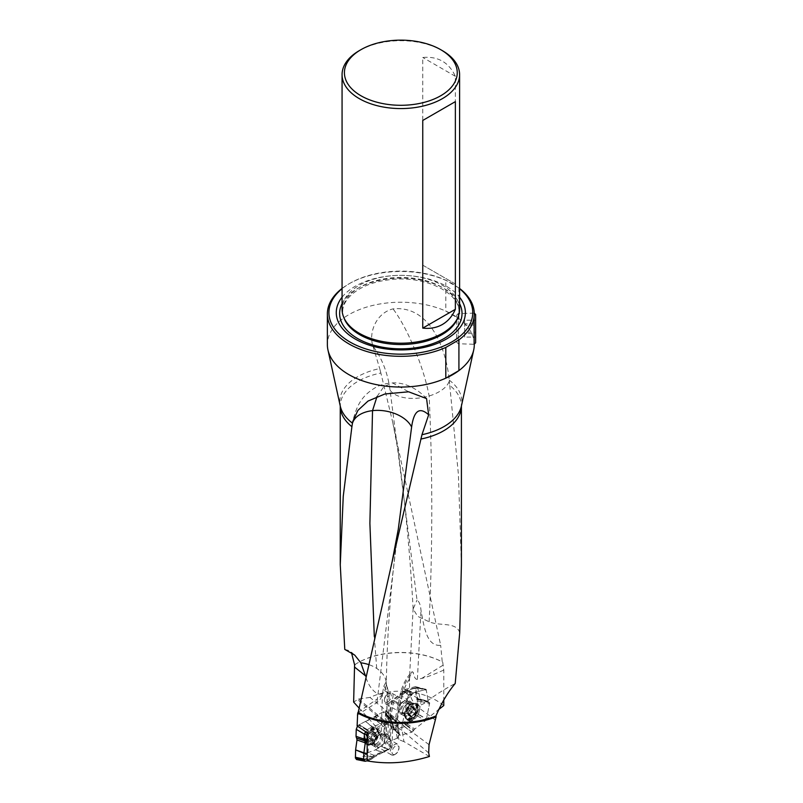 <?xml version="1.0" encoding="UTF-8"?>
<svg xmlns="http://www.w3.org/2000/svg" width="803" height="803" viewBox="0 0 803 803"><rect width="100%" height="100%" fill="white"/><g stroke="black" fill="none" stroke-linecap="round" stroke-linejoin="round"><path stroke-width="0.6" stroke-dasharray="4.01 3.01" d="M429.424 756.486L403.959 741.621L402.042 730.359A15.428 8.903 -60 0 1 402.233 724.798L407.382 699.343L402.142 696.321L396.993 721.777A6.173 2.529 -168.6 0 1 395.166 719.408A6.173 2.529 -168.6 0 1 396.853 718.113L396.11 721.987L397.475 722.931L399.452 734.504L391.814 726.494L389.977 715.734L388.883 714.971L391.804 700.497L403.156 691.594L404.371 689.626L415.432 686.625L417.48 698.55L418.574 699.313L415.813 712.934L426.403 719.187L438.408 709.772M415.813 712.934L402.082 723.704L391.814 726.494M443.778 705.556C424.827 690.138 393.058 686.645 369.972 697.436L402.082 723.704M369.972 697.436L358.63 699.001L353.631 702.073M429.043 744.672L402.233 724.798L396.993 721.777A15.428 8.903 120 0 0 396.802 727.337A6.173 4.135 170.3 0 1 395.016 725.009A6.173 4.135 170.3 0 1 396.12 721.997L388.883 714.971M403.959 741.621L398.91 739.673L397.264 738.158L399.452 734.504M426.403 719.187L429.705 702.916L428.3 701.942L426.152 689.365L413.053 692.919L411.507 695.428L399.543 704.823L402.002 692.658A24.682 14.253 -60 0 1 413.184 672.302L412.17 671.689L411.216 672.553L409.58 678.033L409.49 692.166C412.551 705.626 418.493 708.597 427.316 701.069C435.417 694.886 444.721 689.034 455.211 683.494M354.936 664.583A61.199 35.332 180 0 1 357.556 662.977A61.199 35.332 180 0 1 442.714 662.194L443.778 670.083L443.778 699.895M443.778 670.083C433.158 674.771 425.801 677.541 421.705 678.405L417.389 679.308C415.563 679.669 414.157 677.33 413.184 672.302M367.172 760.883L392.005 747.553L384.557 743.297L386.002 742.434L387.347 697.114A24.682 14.253 120 0 0 383.794 686.264L382.318 694.384A8.743 5.049 -60 0 1 376.677 702.786L357.124 715.071M397.264 738.158L384.727 743.498M386.032 736.291L381.264 732.426L382.419 693.682A21.641 12.918 -118.2 0 0 384.767 690.771L386.253 684.106A30.845 17.807 -60 0 1 387.347 692.256L386.032 736.291L387.819 739.623L386.002 742.434M359.031 708.005L381.264 732.426M384.557 743.297L385.611 710.575L357.124 725.872M396.853 718.113L399.543 704.823L391.804 700.497M380.863 373.024L379.699 368.567A61.058 35.252 0 0 0 340.261 406.067L340.251 406.047A60.576 34.981 0 0 1 380.863 373.024L392.737 422.348L440.676 645.311C426.112 646.626 423.954 625.396 420.993 610.29C420.531 604.84 419.206 601.467 417.028 600.162L390.047 390.097C387.779 373.084 382.098 358.439 373.004 346.153C368.246 332.783 376.316 312.899 393.048 308.884C430.729 305.04 446.438 350.369 449.228 380.15L449.299 380.953A30.845 16.13 171 0 1 429.133 395.979A30.845 16.13 171 0 1 390.047 390.097M373.004 346.153L379.699 368.567M474.292 344.638A73.464 42.408 0 0 0 458.914 318.671A73.464 42.408 0 0 0 445.806 311.102A73.464 42.408 0 0 0 368.487 306.555A73.464 42.408 0 0 0 327.373 344.638M354.936 664.623A60.576 34.981 180 0 1 357.997 662.726A60.576 34.981 180 0 1 442.242 661.923L440.676 645.311M344.778 649.416L349.867 650.801L351.453 652.598M449.228 380.15A61.058 35.252 0 0 1 461.404 406.067L461.404 406.067A60.576 34.981 0 0 0 449.76 385.42L449.299 380.953M342.068 288.458A73.464 42.408 180 0 1 348.883 283.911L348.883 283.911A73.464 42.408 180 0 1 445.806 280.367L458.914 287.936A73.464 42.408 180 0 1 459.597 288.458M458.914 287.936L458.914 318.671L445.806 311.102L445.806 280.367M449.76 385.42L458.423 474.583L461.404 564.8M459.597 288.709A71.919 41.525 0 0 0 451.687 283.288A71.919 41.525 0 0 0 349.978 283.278A71.919 41.525 0 0 0 349.978 283.288A71.919 41.525 0 0 0 342.068 288.709M342.068 297.21A64.561 37.279 180 0 1 355.177 286.29A64.561 37.279 180 0 1 459.597 297.21M459.597 309.275A58.77 33.927 0 0 0 400.838 275.349A58.77 33.927 0 0 0 342.068 309.275M359.282 50.649A58.77 33.927 180 0 1 442.393 50.649M455.361 283.991L422.759 265.171L422.759 57.485C438.036 56.12 448.907 62.393 455.361 76.305L455.361 283.991L422.759 265.171M349.978 283.278L348.883 283.911L349.978 283.288M455.361 76.305L422.759 57.485M435.246 719.99L407.382 699.343A30.845 17.807 -60 0 1 409.49 692.166M382.419 693.682A18.83 9.295 69.3 0 1 365.526 676.056M398.328 528.806C391.041 581.543 387.036 633.316 386.313 684.106A30.845 30.845 0 0 1 386.243 685.792L386.263 685.089A30.845 21.29 0.7 0 0 386.313 684.106L386.313 684.106A30.845 21.29 0.7 0 0 376.707 668.427A30.845 21.29 0.7 0 0 368.045 664.372M383.794 686.264L386.012 682.058L386.253 684.106M376.677 702.786A30.845 17.807 -121.1 0 0 377.41 698.841A30.845 21.29 0.7 0 0 382.318 694.384M358.218 712.261L377.41 698.841L398.248 529.398M459.717 632.754C456.526 621.532 439.562 626.38 429.143 621.783L417.63 616.313L413.133 608.975L417.018 600.152M409.43 691.373A30.845 12.155 3 0 0 427.316 701.069M392.005 747.553L392.928 718.916L385.611 710.575M392.928 718.916L367.172 732.748M389.977 715.734L397.475 722.931M403.156 691.594L411.507 695.428M404.371 689.626L413.053 692.919M415.432 686.625L426.152 689.365M417.48 698.55L428.3 701.942M418.574 699.313L429.705 702.916M403.568 722.499L406.469 724.908L404.692 726.685L394.705 729.415L393.811 729.004L391.924 717.982L390.88 715.664L393.55 702.495L394.444 701.019L404.822 692.889L403.136 692.638L405.395 690.399L413.977 688.071L414.8 688.623L417.389 701.19L415.121 712.402L414.228 713.867L402.052 723.884L393.47 726.223L392.697 725.842L390.057 713.104L392.326 701.882L393.219 700.417L403.136 692.638M404.592 726.725L411.819 732.185L400.416 735.287L394.705 729.415M393.771 728.783L399.472 734.655L397.555 723.433L391.934 718.043M391.523 717.3L397.144 722.7L391.302 717.149M390.91 715.543L396.311 720.773L399.332 705.857L393.53 702.615M394.544 700.949L400.346 704.191L411.026 695.81L404.762 692.929M403.889 691.784L411.869 694.846L412.361 694.043L405.927 691.443L407.322 690.239L417.68 687.488L420.11 698.951L416.576 699.042M407.442 690.209L413.946 692.678L425.359 689.576L417.329 687.519M418.263 688.151L426.293 690.209L428.21 701.431L420.099 698.891M416.948 699.694L420.481 699.604L429.073 702.484L420.732 699.784L421.113 701.39L418.504 714.319L417.57 715.905L407.211 724.045L404.31 721.646M421.113 701.39L429.464 704.09L426.443 719.006L418.504 714.319M417.48 715.985L425.429 720.672L414.749 729.054L407.272 724.005M406.418 724.968L413.906 730.027L413.415 730.82L406.177 725.36M412.903 720.231A9.566 5.521 -60 0 1 408.105 720.713A9.566 5.521 -60 0 1 408.105 709.671A9.566 5.521 -60 0 1 417.67 704.151A9.566 5.521 -60 0 1 419.136 711.799A9.566 5.521 -60 0 1 412.903 720.231M413.946 692.678L412.361 694.043M411.869 694.846L411.026 695.81M400.346 704.191L399.332 705.857M396.311 720.773L396.692 722.389M397.144 722.7L397.555 723.433M399.472 734.655L400.416 735.287M411.819 732.185L413.415 730.82M413.906 730.027L414.749 729.054M425.429 720.672L426.443 719.006M429.464 704.09L429.073 702.484M428.631 702.173L428.21 701.431M426.293 690.209L425.359 689.576M403.738 713.174A7.408 4.276 -60 0 1 400.024 713.556A7.408 4.276 -60 0 1 398.88 707.634A7.408 4.276 -60 0 1 403.708 701.109A7.408 4.276 -60 0 1 407.422 700.728A7.408 4.276 -60 0 1 408.566 706.65A7.408 4.276 -60 0 1 403.738 713.174M405.565 692.025L404.822 692.889M420.481 699.604L420.11 698.951M406.469 724.908L407.211 724.045M370.183 743.558A9.566 5.521 120 0 0 376.627 735.157A9.566 5.521 120 0 0 375.202 727.337A9.566 5.521 120 0 0 365.646 732.858A9.566 5.521 120 0 0 365.646 743.899A9.566 5.521 120 0 0 370.183 743.558M357.476 726.163L358.61 725.099L366.83 729.947L367.312 729.606L359.152 724.788L358.61 725.099M359.152 724.788L367.312 729.606M388.461 718.243L382.971 711.99L385.018 712.11L390.971 719.608L390.73 718.625L388.461 718.243L384.215 720.522L380.592 723.804L372.18 726.986L365.445 721.405L359.182 724.768M365.445 721.405L372.542 726.825L374.67 729.756L370.313 732.075L367.975 735.949L367.874 739.382L368.968 742.926L367.292 758.705L368.878 760.391L372.401 758.584L376.015 755.232L388.853 749.751L391.191 745.867L391.302 742.434L390.208 738.901L391.794 722.309L389.686 721.666L383.151 726.585L374.67 729.756M380.492 723.854L373.365 718.414L365.807 721.245M373.365 718.414L375.131 717.019L382.258 722.449M382.8 721.767L375.583 716.437L375.131 717.019M375.583 716.437L376.998 715.202L384.215 720.522M382.971 711.99L376.998 715.202M390.188 745.033L384.607 741.922L382.228 746.148L387.859 749.279L390.198 745.395L390.348 739.944L389.294 736.471L390.931 720.191L385.44 713.315M385.44 713.937L390.931 720.221M391.734 727.859L390.76 725.932L385.219 721.335L385.44 713.967M385.219 721.335L390.72 726.344M389.325 736.341L383.854 731.262L385.179 721.767M383.854 731.262L384.175 733.119L389.646 738.188M389.977 738.63L384.175 733.119M384.456 733.48L384.818 734.906L390.338 740.055M384.607 741.922L384.818 734.906M365.506 761.264L370.464 758.604L373.977 755.362L387.277 749.57L381.696 746.459L382.228 746.148M381.696 746.459L387.247 749.59M382.409 752.18L375.392 749.831L381.666 746.469M375.392 749.831L382.047 752.351M374.098 755.322L367.483 752.823L375.041 750.002M367.483 752.823L365.716 754.218L372.331 756.717M371.779 757.41L365.265 754.8L365.716 754.218M365.265 754.8L363.849 756.035L370.374 758.644M366.128 760.923L357.877 759.247L363.849 756.035M357.877 759.247L356.512 759.528M388.853 749.751L387.277 749.57M391.874 723.112L390.931 720.191M374.359 729.907L372.201 726.976L367.342 729.586M370.313 732.075L366.83 729.947L365.566 731.794M379.397 747.061A7.408 4.276 120 0 0 384.386 740.547A7.408 4.276 120 0 0 383.282 734.494A7.408 4.276 120 0 0 379.769 734.765A7.408 4.276 120 0 0 374.78 741.269A7.408 4.276 120 0 0 375.884 747.322A7.408 4.276 120 0 0 379.397 747.061M414.107 715.051L415.061 713.777A2.098 1.215 120 0 1 415.994 711.077L415.924 709.802A2.098 1.215 120 0 1 415.171 709.772A2.098 1.215 120 0 1 414.77 708.457L414.609 707.935L413.746 708.457A2.098 1.215 120 0 1 411.658 709.812L410.714 711.087A2.098 1.215 120 0 1 409.781 713.787L409.851 715.061A2.098 1.215 120 0 1 410.594 715.092A2.098 1.215 120 0 1 411.006 716.406L411.166 716.928L412.029 716.406A2.098 1.215 120 0 1 414.107 715.051L411.166 713.355L412.12 712.08L415.061 713.777M413.174 717.551A6.474 3.744 -60 0 1 412.883 717.721A6.474 3.744 -60 0 1 408.305 715.082A6.474 3.744 -60 0 1 412.883 707.142A6.474 3.744 -60 0 1 417.47 709.792A6.474 3.744 -60 0 1 413.174 717.551M411.738 718.374A8.642 4.989 -60 0 1 411.357 718.605A8.642 4.989 -60 0 1 407.041 719.036A8.642 4.989 -60 0 1 407.041 709.059A8.642 4.989 -60 0 1 415.683 704.07A8.642 4.989 -60 0 1 417.47 708.025A8.642 4.989 -60 0 1 411.738 718.374M388.943 703.328A6.173 3.563 -60 0 1 385.591 703.799A6.173 3.563 -60 0 1 384.306 700.969A6.173 3.563 -60 0 1 388.672 693.411A6.173 3.563 -60 0 1 391.754 693.109A6.173 3.563 -60 0 1 392.757 697.877A6.173 3.563 -60 0 1 388.943 703.328M388.02 701.852A4.938 2.851 -60 0 1 384.306 699.965A4.938 2.851 -60 0 1 387.799 693.922A4.938 2.851 -60 0 1 391.292 695.81A4.938 2.851 -60 0 1 388.02 701.852M404.973 712.582A6.173 3.563 -60 0 1 404.702 712.743A6.173 3.563 -60 0 1 401.62 713.054A6.173 3.563 -60 0 1 401.62 705.927A6.173 3.563 -60 0 1 407.794 702.364A6.173 3.563 -60 0 1 409.068 705.195A6.173 3.563 -60 0 1 404.973 712.582M405.485 712.291A5.4 3.122 -60 0 1 405.254 712.432A5.4 3.122 -60 0 1 402.554 712.703A5.4 3.122 -60 0 1 402.554 706.469A5.4 3.122 -60 0 1 407.954 703.348A5.4 3.122 -60 0 1 409.068 705.817A5.4 3.122 -60 0 1 405.485 712.291M406.97 713.144A5.4 3.122 -60 0 1 404.039 713.556A5.4 3.122 -60 0 1 403.176 712.512A5.4 3.122 -60 0 1 404.039 707.323A5.4 3.122 -60 0 1 408.105 703.98A5.4 3.122 -60 0 1 409.44 704.211A5.4 3.122 -60 0 1 410.313 708.387A5.4 3.122 -60 0 1 406.97 713.144M411.086 717.992A8.642 4.989 -60 0 1 406.388 718.655A8.642 4.989 -60 0 1 405.003 716.989A8.642 4.989 -60 0 1 406.388 708.678A8.642 4.989 -60 0 1 412.883 703.328A8.642 4.989 -60 0 1 415.021 703.689A8.642 4.989 -60 0 1 416.416 710.374A8.642 4.989 -60 0 1 411.086 717.992M411.166 713.355A2.098 1.215 120 0 0 409.078 714.7L408.225 715.232L408.065 714.71A2.098 1.215 120 0 0 407.653 713.395A2.098 1.215 120 0 0 406.91 713.365L406.84 712.09A2.098 1.215 120 0 0 407.763 709.39L408.717 708.116A2.098 1.215 120 0 0 410.805 706.76L411.658 706.238L411.819 706.76A2.098 1.215 120 0 0 412.23 708.065A2.098 1.215 120 0 0 412.973 708.105L413.043 709.38A2.098 1.215 120 0 0 412.12 712.08M368.557 739.593L367.864 739.874L367.784 739.081A2.098 1.215 -60 0 0 367.573 737.084A2.098 1.215 -60 0 0 367.312 737.003L367.644 735.548A2.098 1.215 -60 0 0 369.179 733.019L370.293 732.085A2.098 1.215 -60 0 0 370.544 732.336A2.098 1.215 -60 0 0 372.291 731.643L372.983 731.362L373.064 732.155A2.098 1.215 -60 0 0 373.275 734.153A2.098 1.215 -60 0 0 373.536 734.243L373.194 735.689A2.098 1.215 -60 0 0 371.669 738.218L370.554 739.151A2.098 1.215 -60 0 0 370.293 738.901A2.098 1.215 -60 0 0 368.557 739.593L367.784 739.081M369.079 741.45A6.474 3.744 120 0 0 374.951 733.791A6.474 3.744 120 0 0 370.424 730.328A6.474 3.744 120 0 0 365.847 738.268A6.474 3.744 120 0 0 369.079 741.45M370.153 744.281A8.642 4.989 120 0 0 377.179 737.114A8.642 4.989 120 0 0 376.266 729.024A8.642 4.989 120 0 0 371.95 729.445A8.642 4.989 120 0 0 365.847 740.025A8.642 4.989 120 0 0 367.633 743.98A8.642 4.989 120 0 0 370.153 744.281M393.36 755.151A6.173 3.563 120 0 0 394.634 754.639A6.173 3.563 120 0 0 399.001 747.081A6.173 3.563 120 0 0 397.726 744.261A6.173 3.563 120 0 0 391.553 747.814A6.173 3.563 120 0 0 391.553 754.94A6.173 3.563 120 0 0 393.36 755.151M394.484 754.549A4.938 2.851 120 0 0 395.508 754.137A4.938 2.851 120 0 0 399.001 748.085A4.938 2.851 120 0 0 395.859 745.897A4.938 2.851 120 0 0 392.085 751.287A4.938 2.851 120 0 0 394.484 754.549M377.32 745.897A6.173 3.563 120 0 0 382.338 740.778A6.173 3.563 120 0 0 381.686 734.996A6.173 3.563 120 0 0 378.604 735.307A6.173 3.563 120 0 0 374.238 742.865A6.173 3.563 120 0 0 375.523 745.686A6.173 3.563 120 0 0 377.32 745.897M376.938 744.893A5.4 3.122 120 0 0 381.325 740.416A5.4 3.122 120 0 0 380.752 735.347A5.4 3.122 120 0 0 378.062 735.618A5.4 3.122 120 0 0 374.238 742.233A5.4 3.122 120 0 0 375.362 744.702A5.4 3.122 120 0 0 376.938 744.893M375.453 744.03A5.4 3.122 120 0 0 379.357 740.567A5.4 3.122 120 0 0 380.14 735.538A5.4 3.122 120 0 0 379.267 734.494A5.4 3.122 120 0 0 373.877 737.616A5.4 3.122 120 0 0 373.877 743.849A5.4 3.122 120 0 0 375.212 744.07A5.4 3.122 120 0 0 375.453 744.03M370.815 744.652A8.642 4.989 120 0 0 377.069 739.121A8.642 4.989 120 0 0 378.313 731.071A8.642 4.989 120 0 0 376.918 729.395A8.642 4.989 120 0 0 368.286 734.384A8.642 4.989 120 0 0 368.286 744.361A8.642 4.989 120 0 0 370.424 744.722A8.642 4.989 120 0 0 370.815 744.652M371.498 741.299A2.098 1.215 -60 0 1 373.244 740.597A2.098 1.215 -60 0 1 373.505 740.858L374.61 739.914A2.098 1.215 -60 0 1 376.145 737.385L376.477 735.939A2.098 1.215 -60 0 1 376.216 735.849A2.098 1.215 -60 0 1 376.005 733.852L375.924 733.069L375.232 733.34A2.098 1.215 -60 0 1 373.495 734.042A2.098 1.215 -60 0 1 373.234 733.791L372.12 734.725A2.098 1.215 -60 0 1 370.595 737.254L370.263 738.7A2.098 1.215 -60 0 1 370.514 738.79A2.098 1.215 -60 0 1 370.725 740.788M475.627 342.781L475.627 314.495M475.627 323.739L475.627 337.089L475.627 320.196L475.627 323.739L464.656 323.739L464.656 332.191L475.627 332.191M458.252 340.954L458.252 313.561L458.252 340.954M474.111 316.884L474.111 344.296L458.252 343.714L456.626 342.088L456.626 315.188L456.626 342.088M464.656 332.191L464.656 337.089L475.627 337.089M464.656 337.089L464.656 333.536L475.627 333.536M464.656 333.536L464.656 325.085L475.627 325.085M464.656 325.085L464.656 320.196L475.627 320.196M464.656 320.196L464.656 323.739M358.63 699.001L392.958 727.679M399.011 734.765L396.923 722.539M428.682 752.903L402.042 730.359L396.802 727.337L398.91 739.673M399.372 734.544L357.435 699.513M409.48 678.977A30.845 17.807 120 0 0 402.142 696.321A6.173 2.529 -168.6 0 1 400.316 693.953A6.173 2.529 -168.6 0 1 402.002 692.658M342.068 303.634A61.209 35.342 180 0 1 400.838 278.169A61.209 35.342 180 0 1 459.597 303.634M344.186 318.46A58.107 33.555 180 0 1 400.838 277.426A58.107 33.555 180 0 1 457.479 318.46C467.657 295.464 425.65 273.662 386.926 280.106C356.331 284.011 336.889 302.952 344.186 318.46M384.767 690.771L387.347 692.256A6.173 3.433 1.7 0 1 389.154 694.786L387.819 739.473M387.347 697.114A6.173 3.433 1.7 0 0 389.154 694.786L386.002 682.058M377.039 396.491L383.924 386.554L392.587 382.941L408.617 391.794M376.707 668.427L374.308 636.498M429.143 621.783C432.676 546.522 432.676 471.251 429.133 395.979C423.823 367.232 407.663 328.256 393.048 308.884M442.995 665.225L421.705 678.405M417.389 679.308L421.003 610.29M406.087 725.48L403.457 722.69M402.052 723.884L404.692 726.685M394.604 729.425L393.47 726.223M391.924 717.982L390.87 715.242M392.647 725.661L393.781 728.863M396.582 722.288L391.191 717.059L390.399 714.519M390.499 714.59L391.563 717.33M390.057 713.104L390.88 715.664M393.55 702.495L392.326 701.882M393.219 700.417L394.444 701.019M405.927 691.443L403.999 691.604M405.395 690.399L407.322 690.239M417.399 687.498L413.977 688.071M414.8 688.623L418.233 688.051M420.792 699.835L417.048 699.764M417.389 701.19L421.123 701.25M418.463 714.429L415.121 712.402M414.228 713.867L417.57 715.905M407.773 703.458A7.408 4.276 120 0 0 402.955 709.982A7.408 4.276 120 0 0 404.09 715.905A7.408 4.276 120 0 0 407.814 715.523A7.408 4.276 120 0 0 412.632 708.999A7.408 4.276 120 0 0 411.497 703.077A7.408 4.276 120 0 0 407.773 703.458M411.859 719.618A9.566 5.521 -60 0 1 407.051 720.11A9.566 5.521 -60 0 1 407.051 709.059A9.566 5.521 -60 0 1 416.616 703.538A9.566 5.521 -60 0 1 418.082 711.197A9.566 5.521 -60 0 1 411.859 719.618M411.417 719.187A9.335 5.39 120 0 0 417.992 708.186A9.335 5.39 120 0 0 412.14 703.579A9.335 5.39 120 0 0 404.842 716.216A9.335 5.39 120 0 0 411.417 719.187M369.48 760.15L365.887 761.073M384.818 751.919L382.389 752.2M387.969 749.229L382.328 746.077M391.191 745.867L390.198 745.395M390.981 719.518L385.44 713.205M389.686 721.666L388.782 718.143M366.75 730.017L358.519 725.159M367.975 735.949L367.172 735.468M367.172 739.352L367.874 739.382M367.172 741.189L368.677 741.289M368.196 740.637L367.172 740.597M368.968 742.926L367.172 742.815M370.464 758.604L372.401 758.584M372.421 756.597L374.459 756.466M373.656 757.49L371.709 757.51M376.015 755.232L373.977 755.362M382.067 752.341L384.496 752.06M390.348 739.944L391.302 742.434M389.585 738.108L390.489 740.537M390.981 741.179L390.027 738.7M390.208 738.901L389.294 736.471M390.73 726.313L391.703 728.241M384.135 720.582L386.765 723.242M382.158 722.57L384.717 725.35M385.52 724.326L382.89 721.666M383.151 726.585L380.592 723.804M375.704 732.416A7.408 4.276 -60 0 1 379.217 732.145A7.408 4.276 -60 0 1 380.321 738.198A7.408 4.276 -60 0 1 375.332 744.712A7.408 4.276 -60 0 1 371.819 744.973A7.408 4.276 -60 0 1 370.715 738.921A7.408 4.276 -60 0 1 375.704 732.416M371.237 744.17A9.566 5.521 120 0 0 377.681 735.759A9.566 5.521 120 0 0 376.256 727.95A9.566 5.521 120 0 0 366.69 733.47A9.566 5.521 120 0 0 366.69 744.511A9.566 5.521 120 0 0 371.237 744.17M371.679 744.23A9.335 5.39 -60 0 1 371.167 744.471A9.335 5.39 -60 0 1 365.315 740.005A9.335 5.39 -60 0 1 371.659 729.004A9.335 5.39 -60 0 1 378.464 731.844A9.335 5.39 -60 0 1 371.679 744.23M413.043 709.38L415.994 711.077M412.973 708.105L415.924 709.802M411.819 706.76L414.77 708.457M410.805 706.76L413.746 708.457M408.717 708.116L411.658 709.812M407.763 709.39L410.714 711.087M406.84 712.09L409.781 713.787M406.91 713.365L409.851 715.061M408.065 714.71L411.006 716.406M409.078 714.7L412.029 716.406M370.263 738.7L367.312 737.003M370.595 737.254L367.644 735.548M372.12 734.725L369.179 733.019M373.234 733.791L370.293 732.085M375.232 733.34L372.291 731.643M376.005 733.852L373.064 732.155M376.477 735.939L373.536 734.243M376.145 737.385L373.194 735.689M374.61 739.914L371.669 738.218M373.505 740.858L370.554 739.151M397.254 738.108L395.016 725.009L395.166 719.408L400.316 693.953C402.072 685.852 405.796 678.605 411.497 672.201M474.292 344.116L474.292 313.903M451.687 283.288L452.36 283.67M354.655 655.057L349.867 650.791M426.554 398.579C415.322 386.363 401.781 382.248 392.587 382.941C386.243 383.272 380.793 384.677 376.236 387.136C362.675 395.056 357.074 403.748 352.708 421.645M392.306 561.036L392.125 561.769M413.133 608.975C410.233 555.586 405.244 503.029 398.178 451.306M392.737 422.338L398.147 451.085M413.133 608.182L409.309 681.255M393.962 729.224L399.663 735.096M392.677 725.782L393.811 728.983M417.711 687.498L425.741 689.556M414.037 688.051L417.47 687.478M397.244 722.78L391.623 717.39M391.864 717.762L390.81 715.021M390.047 713.967L390.87 716.527M417.67 704.151L412.14 703.579L407.422 700.728M408.105 720.713L404.842 716.216L400.024 713.556M368.878 760.391L367.172 760.832M390.649 718.534L385.018 712.11M391.794 722.309L390.951 719.046M391.181 741.57L390.228 739.081M389.375 737.686L390.278 740.115M365.646 743.899L371.167 744.471L375.884 747.322M375.202 727.337L378.464 731.844L383.282 734.494M417.47 709.792L417.47 708.025M412.883 717.721L411.357 718.605M384.306 699.965L384.306 700.969M387.799 693.922L388.672 693.411M407.794 702.364L391.754 693.109M401.62 713.054L385.591 703.799M409.068 705.817L409.068 705.195M405.254 712.432L404.702 712.743M409.44 704.211L407.954 703.348M404.039 713.556L402.554 712.703M403.176 712.512L405.003 716.989M408.105 703.98L412.883 703.328M415.683 704.07L415.021 703.689M407.041 719.036L406.388 718.655M413.274 708.116L416.215 709.822M412.23 708.065L415.171 709.772M411.658 706.238L414.609 707.935M406.609 713.345L409.55 715.051M407.653 713.395L410.594 715.092M408.225 715.232L411.166 716.928M365.847 738.268L365.847 740.025M370.424 730.328L371.95 729.445M399.001 748.085L399.001 747.081M395.508 754.137L394.634 754.639M375.523 745.686L391.553 754.94M381.686 734.996L397.726 744.261M374.238 742.233L374.238 742.865M378.062 735.618L378.604 735.307M373.877 743.849L375.362 744.702M379.267 734.494L380.752 735.347M380.14 735.538L378.313 731.071M375.212 744.07L370.424 744.722M367.633 743.98L368.286 744.361M376.266 729.024L376.918 729.395M370.815 741.581L367.864 739.874M370.514 738.79L367.573 737.084M370.153 738.67L367.212 736.963M373.134 733.691L370.183 731.985M373.495 734.042L370.544 732.336M375.924 733.069L372.983 731.362M376.216 735.849L373.275 734.153M376.577 735.98L373.636 734.273M373.606 740.958L370.655 739.252M373.244 740.597L370.293 738.901M456.626 315.188L458.252 313.561L474.282 313.15"/><path stroke-width="1.2" d="M438.408 709.772L443.778 705.556L443.778 699.895M367.172 760.883C387.377 764.486 408.135 763.011 429.424 756.486L428.682 752.903L429.043 744.672L436.119 716.818A61.199 35.332 180 0 1 357.686 713.014L357.124 725.872L367.172 732.748L367.172 760.883M354.936 664.583A61.199 35.332 180 0 0 354.585 664.814L353.631 702.073L359.031 708.005M340.251 406.017L340.251 406.047A60.576 34.981 0 0 0 351.905 426.674L352.708 421.645L357.887 410.413L368.015 401.068L384.898 393.982L408.617 391.794L426.554 398.589L428.661 414.82L421.966 434.714A61.058 35.252 0 0 0 438.207 429.515A61.058 35.252 0 0 0 461.404 406.067L473.71 349.957A73.464 42.408 0 0 0 474.292 344.638L474.292 344.116M459.597 288.458A73.464 42.408 180 0 1 474.292 313.903A73.464 42.408 180 0 1 458.914 339.87L458.914 370.595L445.806 378.173L445.806 347.438A73.464 42.408 180 0 1 368.487 351.985A73.464 42.408 180 0 1 327.373 313.903L327.373 344.638A73.464 42.408 0 0 0 327.955 349.957A73.464 42.408 0 0 0 372.702 383.814A73.464 42.408 0 0 0 445.806 378.173A73.464 42.408 0 0 0 458.914 370.595A73.464 42.408 0 0 0 473.71 349.957M351.453 652.598L354.585 664.814M351.905 426.674L343.252 496.284L340.261 564.8L344.778 649.416L354.655 655.057M436.119 716.818L435.959 715.955A60.576 34.981 180 0 1 358.208 712.301L392.125 561.779L421.966 434.714M358.208 712.301L357.686 713.014M359.272 50.649L360.938 49.686A56.411 32.572 0 0 0 360.938 95.748A56.411 32.572 0 0 0 440.727 95.748A56.411 32.572 0 0 0 440.727 49.686A56.411 32.572 0 0 0 360.938 49.686L359.282 50.649A58.77 33.927 180 0 1 359.282 50.649A58.77 33.927 180 0 0 342.068 74.639A58.77 33.927 180 0 0 378.343 105.986A58.77 33.927 180 0 0 442.393 98.639A58.77 33.927 180 0 0 459.597 74.639A58.77 33.927 180 0 0 442.393 50.649L440.727 49.686M327.373 313.903A73.464 42.408 180 0 1 342.068 288.458M420.802 439.07A60.576 34.981 0 0 0 461.414 406.047L461.414 564.81L459.717 632.754L455.211 683.494C447.713 692.447 441.299 703.267 435.959 715.955M342.068 288.709A71.919 41.525 0 0 0 352.959 343.634A71.919 41.525 0 0 0 448.706 343.634A71.919 41.525 0 0 0 459.597 288.709M459.597 297.21A64.561 37.279 180 0 1 446.488 338.996A64.561 37.279 180 0 1 364.05 343.282A64.561 37.279 180 0 1 342.068 297.21M342.068 74.639L342.068 309.275A58.77 33.927 0 0 0 343.543 316.844A58.77 33.927 0 0 0 359.282 333.275A58.77 33.927 0 0 0 442.393 333.275A58.77 33.927 0 0 0 458.122 316.844A58.77 33.927 0 0 0 459.597 309.275L459.597 74.639M442.393 324.482C448.034 321.19 452.35 316.131 455.361 309.306L455.361 101.63L422.759 120.45L422.759 328.126C430.167 328.939 436.712 327.724 442.393 324.482M458.914 339.87L445.806 347.438M422.759 328.126L455.361 309.306M422.759 120.45L455.361 101.63M365.526 676.056A18.83 9.295 69.3 0 1 365.455 675.795L360.838 662.806L354.755 655.138M352.366 423.593A30.845 19.111 -170.2 0 1 372.532 410.644A30.845 19.111 -170.2 0 1 411.618 427.035C413.886 410.634 419.567 406.569 428.661 414.82M368.045 664.372A30.845 21.29 0.7 0 0 360.838 662.806M365.566 731.794L364.391 734.143L364.251 739.232L365.275 742.695L363.829 753.264L355.629 749.902L355.408 757.922L363.719 759.618L363.659 758.986L355.408 757.269L363.659 758.986M355.629 749.902L363.869 752.833M365.265 742.835L356.994 739.975L355.659 749.47M356.994 739.975L356.662 738.128L364.943 740.978M364.612 740.547L356.662 738.128M356.391 737.756L356.03 736.341L364.251 739.121M364.391 734.143L356.241 729.325L356.03 736.341M356.241 729.325L357.476 726.163M364.974 761.244L356.512 759.528L355.408 757.922M367.172 753.907L363.829 753.244L363.659 758.945M367.172 758.735L363.719 759.628L365.084 761.274L367.172 760.832M474.282 313.15L475.627 314.495L475.627 342.781L474.111 344.296L474.111 316.884M340.251 564.78L340.251 406.047A61.058 35.252 0 0 0 352.437 423.131M459.597 303.634A61.209 35.342 180 0 1 444.109 338.495A61.209 35.342 180 0 1 369.661 343.915A61.209 35.342 180 0 1 342.068 303.634M458.122 316.844L457.479 318.46A58.107 33.555 180 0 1 441.921 334.7A58.107 33.555 180 0 1 384.757 343.222A58.107 33.555 180 0 1 344.186 318.46L343.543 316.844M354.595 667.092L365.455 675.795M374.308 636.498L369.892 523.446L372.532 410.644L377.039 396.491M392.125 561.769L398.258 529.358L411.618 427.035M363.739 759.728L355.408 758.032M367.172 735.468L364.472 733.822M364.251 739.232L367.172 739.352M364.984 741.059L367.172 741.189M367.172 740.597L364.572 740.486M367.172 742.815L365.275 742.695M363.859 752.863L367.172 753.515M340.261 406.067L327.955 349.957"/></g></svg>
